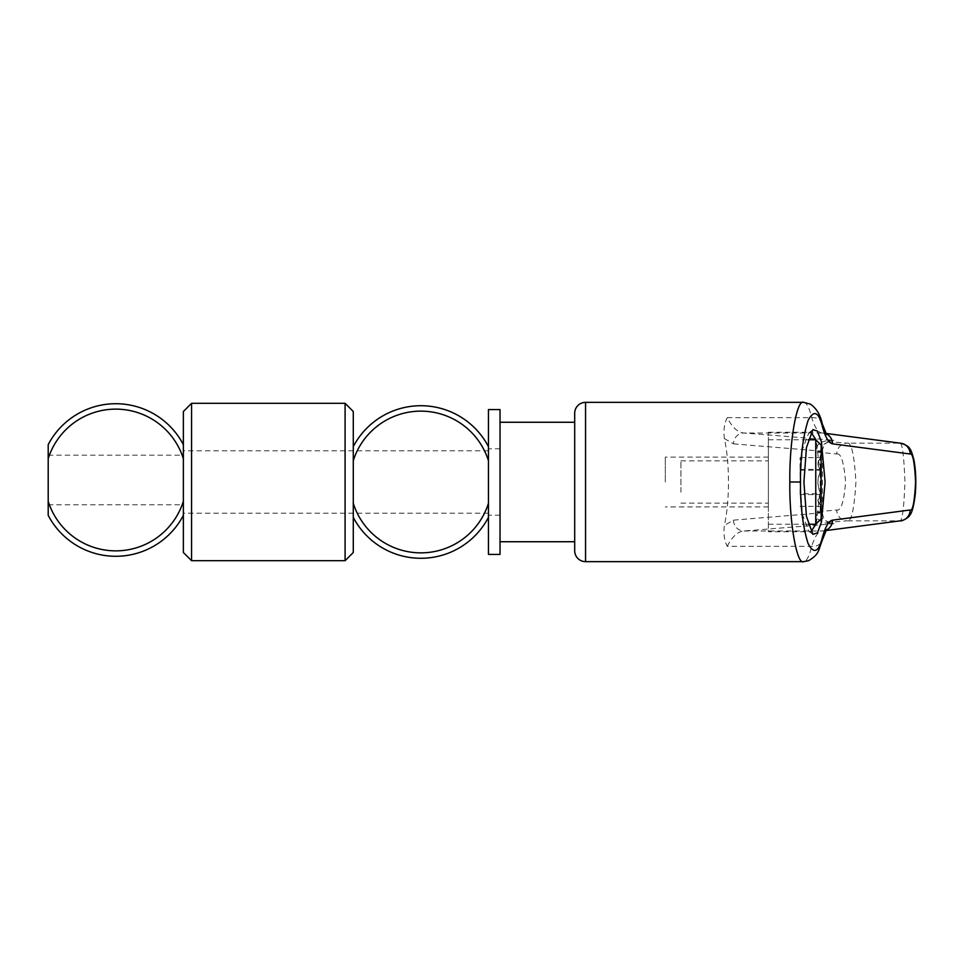<?xml version="1.0" encoding="UTF-8"?>
<svg xmlns="http://www.w3.org/2000/svg" width="964" height="964" viewBox="0 0 964 964"><rect width="100%" height="100%" fill="white"/><g stroke="black" fill="none" stroke-linecap="round" stroke-linejoin="round"><path stroke-width="0.72" stroke-dasharray="4.82 3.62" d="M48.2 480L48.2 455.177L48.2 480M183.365 480L183.365 455.177L183.365 480M183.365 501.316L183.365 515.354A76.264 76.264 0 0 1 48.2 515.354L48.2 444.645A76.264 76.264 0 0 1 183.365 444.645L183.365 501.316A70.866 70.866 0 0 1 48.2 501.316M183.365 458.671A70.866 70.866 0 0 0 48.2 458.671M183.365 552.493L183.365 411.508M183.365 444.645L183.365 515.354M183.365 474.637L183.365 513.185L183.365 474.637M191.559 560.687L191.559 403.314M353.282 474.637L353.282 513.185L353.282 474.637M353.282 411.508L353.282 552.493M353.282 517.355L353.282 446.645A76.264 76.264 0 0 1 488.447 446.645L488.447 517.355A76.264 76.264 0 0 1 353.282 517.355L353.282 446.645M345.088 560.687L345.088 403.314M353.282 482L353.282 513.185L353.282 482M488.447 482L488.447 513.185L488.447 482M488.447 460.684A70.866 70.866 0 0 0 353.282 460.684M353.282 503.316A70.866 70.866 0 0 0 488.447 503.316M488.447 477.71L488.447 515.21L488.447 477.71M500.027 477.71L500.027 515.21L500.027 477.71M488.447 517.355L488.447 446.645M488.447 409.592L488.447 554.408M500.027 409.592L500.027 554.408M768.368 432.221L810.519 432.221L808.82 432.884L802.542 449.26L799.927 482L802.542 514.74L808.82 531.116L810.519 531.779L768.368 531.779L768.368 432.221L768.368 531.779M816.267 523.729L821.111 482L816.267 440.271M574.701 413.207L574.701 550.793M826.088 530.152A10.857 10.64 82.5 0 1 821.918 531.007C818.159 531.562 814.761 536.659 811.712 546.311C809.29 556.385 806.579 561.506 803.59 561.651M724.338 438.56L733.496 443.85A10.857 10.315 94.6 0 1 743.822 432.993C737.725 432.438 732.194 427.341 727.242 417.689C724.338 423.317 723.361 430.281 724.338 438.56C729.856 462.563 729.856 501.437 724.338 525.44C723.361 533.719 724.338 540.683 727.242 546.311L811.712 546.311A10.857 8.652 -164.7 0 0 822.184 540.418M665.305 482L665.305 457.105L665.305 482M574.701 422.268L574.701 541.732L574.701 422.268M500.027 422.268L500.027 541.732L500.027 422.268M803.59 402.349C806.579 402.494 809.29 407.615 811.712 417.689C814.761 427.341 818.159 432.438 821.918 432.993A10.857 10.64 97.5 0 1 823.316 433.089L823.316 433.089A10.857 10.64 97.5 0 1 826.088 433.848M836.74 454.008C840.994 452.863 843.946 462.19 845.597 482C843.946 501.81 840.994 511.137 836.74 509.992L815.664 511.992L822.413 512.788L822.413 451.212L815.664 452.008L836.74 454.008A10.857 10.315 94.6 0 1 847.067 443.163L830.522 441.825C824.244 441.295 825.389 440.777 833.956 440.259L743.822 432.993L821.918 432.993L899.496 443.163C902.111 441.572 903.931 454.514 904.943 482C903.931 509.486 902.111 522.428 899.496 520.837L847.067 520.837C851.32 522.428 854.273 509.486 855.924 482C854.273 454.514 851.32 441.572 847.067 443.163L899.496 443.163A10.857 10.64 -82.5 0 1 900.906 443.247M822.413 512.788L733.496 520.15L724.338 525.44M733.496 443.85L822.413 451.212M768.368 482L768.368 506.895L768.368 482M822.413 512.981C823.304 519.668 827.148 523.247 833.956 523.741C825.389 523.223 824.244 522.705 830.522 522.175L847.067 520.837A10.857 10.315 -94.6 0 1 836.74 509.992M727.242 546.311C732.194 536.659 737.725 531.562 743.822 531.007L833.956 523.741L825.413 522.97C822.003 522.054 819.834 520.97 818.906 519.753C818.207 520.259 817.123 517.668 815.664 511.992L815.664 452.008C817.123 446.332 818.207 443.741 818.906 444.247C819.834 443.03 822.003 441.946 825.413 441.03L833.956 440.259C827.148 440.753 823.304 444.332 822.413 451.019M733.496 520.15A10.857 10.315 -94.6 0 0 743.822 531.007L821.918 531.007L899.496 520.837A10.857 10.64 82.5 0 0 900.906 520.753M825.835 530.586L823.316 530.911L826.522 529.537M727.242 417.689L811.712 417.689A10.857 8.652 164.7 0 1 822.184 423.582M821.159 503.353L821.159 457.611L821.159 503.353M817.894 500.485L821.159 494.592C816.906 486.531 816.906 478.409 821.159 470.215C816.906 466.046 816.906 461.852 821.159 457.623L821.159 457.611C816.906 461.551 816.906 465.479 821.159 469.408C816.906 477.469 816.906 485.591 821.159 493.785C816.906 497.954 816.906 502.148 821.159 506.377L817.894 500.485M821.159 518.837L821.159 445.163M815.761 439.765L815.761 524.235M768.368 502.425L768.368 439.765L768.368 502.425M680.921 492.206L680.921 460.876L680.921 492.206M768.368 492.206L768.368 460.876L768.368 492.206M800.048 493.785L800.048 457.623L800.048 493.785L821.159 493.785M800.048 506.377L821.159 506.377M800.048 494.592L821.159 494.592M800.048 470.215L821.159 470.215M800.048 457.623L821.159 457.623M800.048 469.408L821.159 469.408M585.558 561.651L585.558 402.349M830.522 522.175C824.304 521.488 820.858 517.873 820.195 511.33L820.195 452.67C820.858 446.127 824.304 442.512 830.522 441.825M48.2 504.811L183.365 504.811M48.2 455.177L183.365 455.177M488.447 513.185L183.365 513.185M488.447 450.815L183.365 450.815M500.027 515.21L488.447 515.21M500.027 448.79L488.447 448.79M812.893 534.333L808.82 531.116M768.368 457.105L665.305 457.105M768.368 506.895L665.305 506.895M812.893 429.667L808.82 432.884M826.522 434.463L823.316 433.089L825.835 433.414M768.368 524.235L808.121 524.235M680.921 503.124L768.368 503.124M680.921 460.876L768.368 460.876M768.368 439.765L808.121 439.765"/><path stroke-width="1.45" d="M183.365 458.671L183.365 444.645A76.264 76.264 0 0 0 48.2 444.645L48.2 515.354A76.264 76.264 0 0 0 183.365 515.354L183.365 458.671A70.866 70.866 0 0 0 48.2 458.671M183.365 501.316A70.866 70.866 0 0 1 48.2 501.316M345.088 403.314L345.088 560.687L353.282 552.493L353.282 517.355A76.264 76.264 0 0 0 488.447 517.355L488.447 446.645A76.264 76.264 0 0 0 353.282 446.645L353.282 411.508L345.088 403.314L191.559 403.314L183.365 411.508L183.365 444.645M183.365 515.354L183.365 552.493L191.559 560.687L191.559 403.314M353.282 446.645L353.282 517.355M353.282 460.684A70.866 70.866 0 0 1 488.447 460.684M488.447 503.316A70.866 70.866 0 0 1 353.282 503.316M488.447 446.645L488.447 409.592L500.027 409.592L500.027 554.408L488.447 554.408L488.447 517.355M825.1 482L821.4 522.211L817.388 532.935L812.893 534.333L806.458 516.463L803.916 482L806.458 447.537L812.893 429.667L817.388 431.065L821.4 441.789L825.1 482M810.893 531.754L816.267 523.729M585.558 561.651A10.857 10.857 0 0 1 574.701 550.793L574.701 413.207A10.857 10.857 0 0 1 585.558 402.349L585.558 561.651L803.59 561.651C796.794 565.205 789.227 521.404 789.841 482C789.227 442.597 796.794 398.795 803.59 402.349L585.558 402.349M803.663 561.651L808.615 560.699C819.147 554.095 817.942 551.782 822.184 540.418L822.184 540.418A10.857 8.652 -164.7 0 0 822.352 537.551C825.401 526.585 828.799 520.789 832.559 520.15A10.857 10.64 82.5 0 1 826.088 530.152M816.267 440.271L811.013 432.27M574.701 541.732L500.027 541.732M574.701 422.268L500.027 422.268M826.088 433.848A10.857 10.64 97.5 0 1 832.559 443.85C828.799 443.211 825.401 437.415 822.352 426.45A10.857 8.652 164.7 0 0 822.184 423.582L822.184 423.582C820.352 414.773 816.4 408.278 810.326 404.109L803.663 402.349M832.559 520.15L910.136 509.992A10.857 10.64 82.5 0 1 900.906 520.753L900.906 520.753C900.605 521.717 909.305 517.596 909.691 515.27C912.04 513.017 913.932 505.702 915.354 493.339C916.258 481.217 915.776 470.095 913.932 459.985C912.161 453.128 910.751 449.369 909.679 448.718C909.1 446.79 906.184 444.97 900.906 443.247L825.835 433.414M910.136 509.992C912.751 511.137 914.571 501.81 915.595 482C914.571 462.19 912.751 452.863 910.136 454.008A10.857 10.64 -82.5 0 0 900.906 443.247M815.761 439.765L821.159 445.163L821.159 518.837L815.761 524.235L815.761 439.765L808.121 439.765M822.352 426.45C818.581 411.544 813.809 409.604 808.013 420.666C802.807 437.536 800.301 457.984 800.481 482C800.301 506.016 802.807 526.465 808.013 543.335C813.809 554.396 818.581 552.456 822.352 537.551M800.481 482L789.841 482M910.136 454.008L832.559 443.85M345.088 560.687L191.559 560.687M826.522 529.537L822.184 540.418M825.835 530.586L900.906 520.753M822.184 423.582L826.522 434.463M808.121 524.235L815.761 524.235"/></g></svg>
